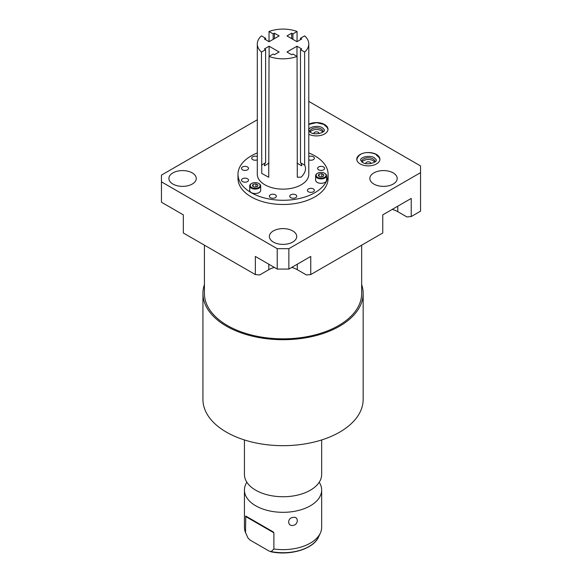 <?xml version="1.0" encoding="UTF-8"?>
<svg xmlns="http://www.w3.org/2000/svg" width="582" height="582" viewBox="0 0 582 582"><rect width="100%" height="100%" fill="white"/><g stroke="black" fill="none" stroke-linecap="round" stroke-linejoin="round"><path stroke-width="0.87" d="M318.616 166.961A3.499 2.022 0 0 0 317.59 168.394A3.499 2.022 0 0 0 319.751 170.257A3.499 2.022 0 0 0 323.563 169.82A3.499 2.022 0 0 0 324.589 168.394A3.499 2.022 0 0 0 322.428 166.525A3.499 2.022 0 0 0 318.616 166.961M257.302 152.935A45.047 26.008 0 0 0 251.191 155.889A45.047 26.008 180 0 0 237.994 174.273A45.047 26.008 180 0 0 265.807 198.302A45.047 26.008 180 0 0 314.898 192.664A45.047 26.008 0 0 0 328.095 174.273A45.047 26.008 0 0 0 308.787 152.935M297.293 177.226L297.067 56.425L292.913 54.031L291.691 54.737L286.962 52.002L296.973 46.218L301.702 48.953L300.487 49.659L304.633 52.053A25.739 14.863 0 0 0 308.787 43.963L308.787 174.273A25.739 14.863 0 0 1 301.25 184.785A25.739 14.863 180 0 1 273.198 188.008A25.739 14.863 180 0 1 257.302 174.273L257.302 43.963A25.739 14.863 180 0 1 261.456 35.866L265.61 38.267L264.388 38.972L269.124 41.7L279.134 35.924L274.398 33.189L274.398 38.652M275.33 197.669A3.499 2.022 0 0 0 276.355 196.243A3.499 2.022 0 0 0 274.195 194.373A3.499 2.022 0 0 0 270.375 194.81A3.499 2.022 0 0 0 269.35 196.243A3.499 2.022 0 0 0 271.51 198.106A3.499 2.022 0 0 0 275.33 197.669M295.714 197.669A3.499 2.022 0 0 0 296.74 196.243A3.499 2.022 0 0 0 294.579 194.373A3.499 2.022 0 0 0 290.767 194.81A3.499 2.022 0 0 0 289.741 196.243A3.499 2.022 0 0 0 291.902 198.106A3.499 2.022 0 0 0 295.714 197.669M313.371 191.784A3.499 2.022 0 0 0 314.396 190.358A3.499 2.022 0 0 0 312.236 188.488A3.499 2.022 0 0 0 308.416 188.924A3.499 2.022 0 0 0 307.398 190.358A3.499 2.022 0 0 0 309.559 192.22A3.499 2.022 0 0 0 313.371 191.784M247.481 181.591A3.499 2.022 0 0 0 248.507 180.158A3.499 2.022 0 0 0 246.339 178.296A3.499 2.022 0 0 0 242.527 178.732A3.499 2.022 0 0 0 241.501 180.158A3.499 2.022 0 0 0 243.662 182.028A3.499 2.022 0 0 0 247.481 181.591M247.481 169.82A3.499 2.022 0 0 0 248.507 168.394A3.499 2.022 0 0 0 246.339 166.525A3.499 2.022 0 0 0 242.527 166.961A3.499 2.022 0 0 0 241.501 168.394A3.499 2.022 0 0 0 243.662 170.257A3.499 2.022 0 0 0 247.481 169.82M257.302 156.58A3.499 2.022 0 0 0 252.719 156.769A3.499 2.022 0 0 0 251.693 158.195A3.499 2.022 0 0 0 253.636 160.006A3.499 2.022 0 0 0 257.302 159.81M308.787 159.81A3.499 2.022 0 0 0 313.371 159.628A3.499 2.022 0 0 0 314.396 158.195A3.499 2.022 0 0 0 312.454 156.391A3.499 2.022 0 0 0 308.787 156.58M251.322 183.657L251.686 183.454A4.969 2.866 0 0 0 251.686 187.506A4.969 2.866 0 0 0 258.706 187.506A4.969 2.866 0 0 0 258.706 183.454A4.969 2.866 0 0 0 251.686 183.454L251.322 183.657A5.485 3.165 0 0 0 249.714 185.898L249.714 190.358A5.485 3.165 0 0 0 253.097 193.282A5.485 3.165 0 0 0 259.07 192.591A5.485 3.165 0 0 0 260.678 190.358L260.678 185.898A5.485 3.165 0 0 0 259.07 183.657A5.485 3.165 0 0 0 258.881 183.556M317.212 173.465L317.576 173.254A4.969 2.866 0 0 0 317.576 177.314A4.969 2.866 0 0 0 324.603 177.314A4.969 2.866 0 0 0 324.603 173.254A4.969 2.866 0 0 0 317.576 173.254L317.212 173.465A5.485 3.165 0 0 0 315.604 175.706L315.604 180.158A5.485 3.165 0 0 0 318.994 183.083A5.485 3.165 0 0 0 324.967 182.399A5.485 3.165 0 0 0 326.575 180.158L326.575 175.706A5.485 3.165 0 0 0 324.967 173.465A5.485 3.165 0 0 0 324.778 173.363M257.302 43.963A25.739 14.863 180 0 0 261.456 52.053L261.755 173.407L268.731 177.263L269.03 56.425L273.176 54.031L274.398 54.737L279.134 52.002L269.124 46.218L269.124 56.374M297.358 177.263L301.25 177.117C305.397 172.679 306.525 168.685 304.633 165.135L300.487 162.742L300.487 49.659M297.067 56.425A25.739 14.863 180 0 1 269.03 56.425M261.456 165.135L265.61 162.742A7.079 4.089 -120 0 0 264.388 165.819L269.03 163.135M261.456 52.053L265.61 49.659L265.61 162.742M265.61 49.659L264.388 48.953L269.124 46.218M308.787 43.963A25.739 14.863 0 0 0 304.633 35.866L300.487 38.267L301.702 38.972L296.973 41.7L286.962 35.924L291.691 33.189L292.913 33.894L297.067 31.493A25.739 14.863 0 0 0 269.03 31.493L273.176 33.894L274.398 33.189M265.61 39.678L265.61 38.267M273.176 33.894L273.176 39.358M304.633 52.053L304.633 165.135M269.03 31.493L269.03 41.649M297.067 31.493L297.067 41.649M300.487 38.267L300.487 39.678M291.691 38.652L291.691 33.189M292.913 39.358L292.913 33.894M297.067 163.135L301.702 165.819A7.079 4.089 120 0 0 300.487 162.742M296.973 56.374L296.973 46.218M328.095 174.273L328.095 178.478A45.047 26.008 180 0 1 314.898 196.869A45.047 26.008 180 0 1 265.807 202.507A45.047 26.008 180 0 1 237.994 178.478L237.994 174.273M257.302 119.776L161.454 175.117L161.454 181.846L277.221 248.681L288.868 248.681L420.546 172.658L420.546 165.935L308.787 101.406M273.38 242.068A13.67 7.893 180 0 1 269.379 236.488A13.67 7.893 180 0 1 277.818 229.199A13.67 7.893 180 0 1 292.71 230.909A13.67 7.893 180 0 1 296.718 236.488A13.67 7.893 180 0 1 288.279 243.778A13.67 7.893 180 0 1 273.38 242.068M373.855 184.058A13.67 7.893 180 0 1 369.854 178.478A13.67 7.893 180 0 1 378.293 171.188A13.67 7.893 180 0 1 393.185 172.898A13.67 7.893 180 0 1 397.193 178.478A13.67 7.893 180 0 1 388.754 185.774A13.67 7.893 180 0 1 373.855 184.058M308.787 134.238A11.56 6.671 0 0 0 321.184 135.315A11.56 6.671 0 0 0 327.986 129.233A11.56 6.671 0 0 0 324.603 124.519A11.56 6.671 0 0 0 308.787 124.228M376.518 154.485A11.56 6.671 0 0 0 363.917 153.044A11.56 6.671 0 0 0 356.781 159.206A11.56 6.671 0 0 0 360.171 163.928A11.56 6.671 0 0 0 372.764 165.368A11.56 6.671 0 0 0 379.901 159.206A11.56 6.671 0 0 0 376.518 154.485M172.905 184.058A13.67 7.893 180 0 1 168.896 178.478A13.67 7.893 180 0 1 177.335 171.188A13.67 7.893 180 0 1 192.235 172.898A13.67 7.893 180 0 1 196.236 178.478A13.67 7.893 180 0 1 187.797 185.774A13.67 7.893 180 0 1 172.905 184.058M161.454 181.846L161.454 202.23L183.33 214.86L183.33 232.996L255.338 274.566L255.338 256.436L277.221 269.066L288.868 269.066L310.752 256.436L310.752 274.566L382.76 232.996L382.76 214.86L411.227 198.426L411.227 216.555L420.546 211.179L420.546 172.658M274.355 267.414A20.13 11.625 0 0 0 268.811 269.677L259.674 274.951L255.338 274.566M310.752 274.566L306.416 274.951L297.278 269.677A20.13 11.625 0 0 0 291.735 267.414M411.227 216.555L406.898 216.941L397.761 211.666A20.13 11.625 0 0 0 392.217 209.404M361.662 245.175L361.662 293.452A78.614 45.389 180 0 1 338.637 325.542A78.614 45.389 180 0 1 252.959 335.385A78.614 45.389 180 0 1 204.428 293.452L204.428 245.175M361.662 284.562A80.112 46.247 180 0 1 363.153 293.452A80.112 46.247 180 0 1 339.692 326.153A80.112 46.247 180 0 1 252.392 336.178A80.112 46.247 180 0 1 202.936 293.452A80.112 46.247 180 0 1 204.428 284.562M363.153 293.452L363.153 399.427A80.112 46.247 180 0 1 339.692 432.128A80.112 46.247 180 0 1 252.392 442.16A80.112 46.247 180 0 1 202.936 399.427L202.936 293.452M244.433 439.948L244.433 474.446A38.616 22.291 0 0 0 250.115 486.086A38.616 22.291 0 0 0 310.352 490.211A38.616 22.291 180 0 0 315.982 486.086A38.616 22.291 180 0 0 321.657 474.446L321.657 439.948M319.227 482.238A38.616 22.291 180 0 1 321.657 490.029A38.616 22.291 180 0 1 310.352 505.794A38.616 22.291 0 0 1 268.266 510.625A38.616 22.291 0 0 1 244.433 490.029A38.616 22.291 0 0 1 246.87 482.238M244.433 490.029L244.433 527.343A38.616 22.291 0 0 0 245.531 532.632L245.757 516.052L273.023 531.795L273.882 532.814L273.882 549.001A38.616 22.291 0 0 0 310.352 543.108A38.616 22.291 0 0 0 320.355 533.083A38.616 22.291 0 0 0 321.657 527.343L321.657 490.029M293.037 517.434C298.704 516.052 298.661 524.717 293.037 525.422C287.224 526.47 287.261 517.805 293.037 517.434M245.531 532.632L247.517 536.946A36.768 21.228 0 0 0 248.252 538.343L250.347 540.249L269.073 551.052L271.168 551.576L273.882 549.001M318.572 536.946C313.487 549.11 289.72 556.065 270.455 551.641L271.168 551.576A36.768 21.228 0 0 0 318.572 536.946L320.355 533.083M273.023 531.795L245.757 516.052M277.221 269.066L277.221 248.681M288.868 269.066L288.868 248.681M318.907 133.598A2.524 1.455 0 0 0 318.951 133.314A2.524 1.455 0 0 0 318.216 132.281A2.524 1.455 0 0 0 315.466 131.969A2.524 1.455 0 0 0 313.909 133.314A2.524 1.455 0 0 0 313.953 133.598M374.633 162.152A6.591 3.805 0 0 0 373.004 160.596A6.591 3.805 0 0 0 362.048 162.152M370.814 163.564A2.524 1.455 0 0 0 370.865 163.287A2.524 1.455 0 0 0 370.123 162.254A2.524 1.455 0 0 0 367.373 161.941A2.524 1.455 0 0 0 365.816 163.287A2.524 1.455 0 0 0 365.867 163.564M322.719 132.179A6.591 3.805 0 0 0 321.089 130.623A6.591 3.805 0 0 0 310.141 132.179M374.903 161.956A6.591 3.805 0 0 0 374.932 161.6A6.591 3.805 0 0 0 373.004 158.915A6.591 3.805 0 0 0 365.823 158.086A6.591 3.805 0 0 0 361.749 161.6A6.591 3.805 0 0 0 361.778 161.956M322.988 131.99A6.591 3.805 0 0 0 323.017 131.634A6.591 3.805 0 0 0 321.089 128.942A6.591 3.805 0 0 0 313.909 128.113A6.591 3.805 0 0 0 309.842 131.634A6.591 3.805 0 0 0 309.871 131.99M327.964 129.662A11.56 6.671 0 0 0 324.603 125.377M379.879 159.635A11.56 6.671 0 0 0 376.518 155.35M249.714 185.898A5.485 3.165 0 0 0 253.097 188.823A5.485 3.165 0 0 0 259.07 188.139A5.485 3.165 0 0 0 260.678 185.898M319.023 174.091L318.259 175.72L320.333 176.913L323.156 176.477L323.912 174.847L321.846 173.654L319.023 174.091L319.023 176.157M254.436 187.113L257.266 186.677L258.022 185.04L255.956 183.847L253.126 184.283L252.37 185.913L254.436 187.113M315.604 175.706A5.485 3.165 0 0 0 318.994 178.63A5.485 3.165 0 0 0 324.967 177.947A5.485 3.165 0 0 0 326.575 175.706M253.126 184.283L253.126 186.356M255.956 183.847L255.956 186.873M321.846 173.654L321.846 176.681M245.531 516.445L273.882 532.814M397.761 211.666L397.761 206.203M297.278 269.677L297.278 264.213M268.811 269.677L268.811 264.213M247.517 536.946L246.193 534.072M324.232 130.099C324.676 130.004 324.05 129.226 322.333 127.771C319.111 125.188 309.122 126.396 308.627 130.099L310.526 132.42C315.364 135.832 325.651 132.092 324.232 130.099M327.986 130.099C328.03 128.004 326.771 126.141 324.21 124.519L316.521 122.627L308.787 124.439M376.139 160.065C376.59 159.977 375.957 159.199 374.248 157.744C371.025 155.161 361.036 156.369 360.542 160.065L362.44 162.393C367.278 165.805 377.565 162.065 376.139 160.065M379.901 160.065C379.944 157.977 378.686 156.114 376.125 154.492C370.007 151.458 358.483 151.269 356.781 160.065M324.603 173.254L324.967 173.465M258.706 183.454L259.07 183.657"/></g></svg>
